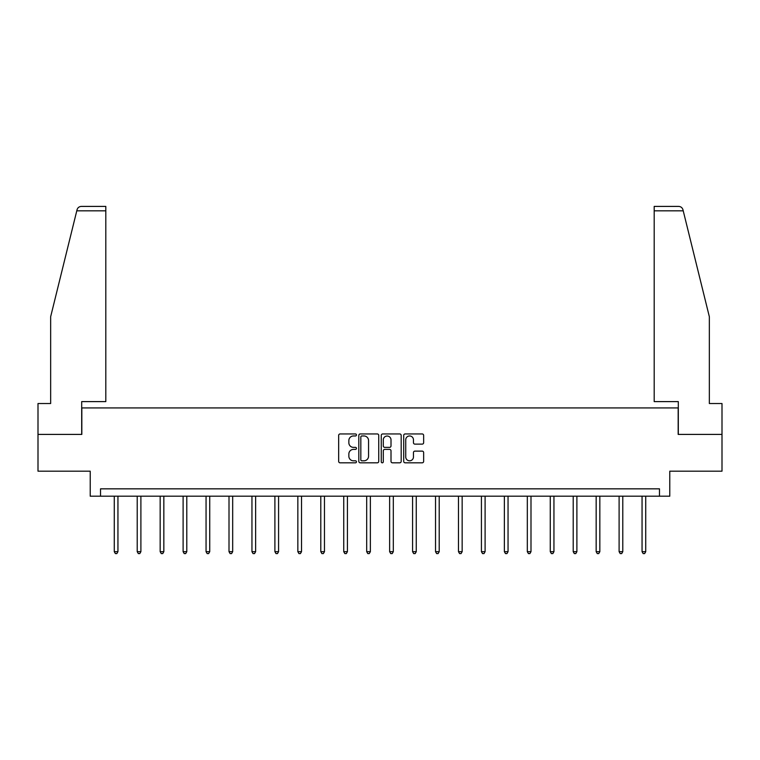 <?xml version="1.0" encoding="UTF-8"?>
<svg xmlns="http://www.w3.org/2000/svg" width="760" height="760" viewBox="0 0 760 760"><rect width="100%" height="100%" fill="white"/><g stroke="black" fill="none" stroke-linecap="round" stroke-linejoin="round"><path stroke-width="1.14" d="M356.469 434.957A1.007 1.007 0 0 0 355.452 433.95L340.109 433.95A1.444 1.444 0 0 0 338.666 435.394L338.666 461.377A1.444 1.444 0 0 0 340.109 462.821L355.452 462.821A1.007 1.007 0 0 0 356.469 461.814A1.007 1.007 0 0 0 355.452 460.807L353.466 460.807A4.617 4.617 0 0 1 348.849 456.18L348.849 454.014A4.617 4.617 0 0 1 353.466 449.397L355.452 449.397A1.007 1.007 0 0 0 356.469 448.381A1.007 1.007 0 0 0 355.452 447.374L353.466 447.374A4.617 4.617 0 0 1 348.849 442.757L348.849 440.591A4.617 4.617 0 0 1 353.466 435.964L355.452 435.964A1.007 1.007 0 0 0 356.469 434.957M422.199 444.125A1.444 1.444 0 0 0 423.643 442.681L423.643 435.394A1.444 1.444 0 0 0 422.199 433.95L405.156 433.95A1.444 1.444 0 0 0 403.712 435.394L403.712 461.377A1.444 1.444 0 0 0 405.156 462.821L422.199 462.821A1.444 1.444 0 0 0 423.643 461.377L423.643 452.57A1.444 1.444 0 0 0 422.199 451.126L414.903 451.126A1.444 1.444 0 0 0 413.459 452.57L413.459 456.94A3.867 3.867 0 0 1 409.602 460.807A3.867 3.867 0 0 1 405.735 456.94L405.735 439.831A3.867 3.867 0 0 1 409.602 435.964A3.867 3.867 0 0 1 413.459 439.831L413.459 442.681A1.444 1.444 0 0 0 414.903 444.125L422.199 444.125M659.481 496.194L669.778 496.194L669.778 471.181L722 471.181L722 434.406L678.167 434.406L678.167 407.93L81.833 407.93L81.833 434.406L38 434.406L38 471.181L90.221 471.181L90.221 496.194L659.481 496.194L659.481 488.841L100.519 488.841L100.519 496.194M378.736 435.394A1.444 1.444 0 0 0 377.292 433.95L360.259 433.95A1.444 1.444 0 0 0 358.815 435.394L358.815 461.377A1.444 1.444 0 0 0 360.259 462.821L377.292 462.821A1.444 1.444 0 0 0 378.736 461.377L378.736 435.394M382.707 433.95L399.741 433.95A1.444 1.444 0 0 1 401.185 435.394L401.185 461.377A1.444 1.444 0 0 1 399.741 462.821L392.454 462.821A1.444 1.444 0 0 1 391.01 461.377L391.01 450.841A1.444 1.444 0 0 0 389.566 449.397L384.731 449.397A1.444 1.444 0 0 0 383.287 450.841L383.287 461.814A1.007 1.007 0 0 1 382.27 462.821A1.007 1.007 0 0 1 381.263 461.814L381.263 435.394A1.444 1.444 0 0 1 382.707 433.95M361.845 435.964A1.007 1.007 0 0 0 360.829 436.981L360.829 459.791A1.007 1.007 0 0 0 361.845 460.807L363.935 460.807A4.617 4.617 0 0 0 368.562 456.18L368.562 440.591A4.617 4.617 0 0 0 363.935 435.964L361.845 435.964M391.01 439.907A3.867 3.867 0 0 0 387.144 436.041A3.867 3.867 0 0 0 383.287 439.907L383.287 445.93A1.444 1.444 0 0 0 384.731 447.374L389.566 447.374A1.444 1.444 0 0 0 391.01 445.93L391.01 439.907M114.266 496.194L114.266 551.674L117.942 551.674L117.942 496.194M117.942 551.674L116.84 553.593L115.377 553.593L114.266 551.674M76.779 210.824L77.035 209.769C77.444 208.582 77.444 208.582 77.035 209.769C77.444 208.582 77.444 208.582 77.035 209.769C77.701 207.679 79.135 206.559 81.32 206.406L105.811 206.406L105.811 210.824L76.779 210.824L50.654 316.73L50.654 403.522L38 403.522L38 434.406M81.69 434.406L81.69 401.612L105.811 401.612L105.811 210.824M722 434.406L722 403.522L709.346 403.522L709.346 316.73L682.964 209.769C682.556 208.582 682.556 208.582 682.964 209.769C682.556 208.582 682.556 208.582 682.964 209.769C682.299 207.679 680.865 206.559 678.68 206.406L654.189 206.406L654.189 401.612L678.309 401.612L678.309 434.406M137.218 496.194L137.218 551.674L140.894 551.674L140.894 496.194M140.894 551.674L139.792 553.593L138.32 553.593L137.218 551.674M160.16 496.194L160.16 551.674L163.837 551.674L163.837 496.194M163.837 551.674L162.735 553.593L161.262 553.593L160.16 551.674M183.112 496.194L183.112 551.674L186.789 551.674L186.789 496.194M186.789 551.674L185.687 553.593L184.214 553.593L183.112 551.674M206.055 496.194L206.055 551.674L209.732 551.674L209.732 496.194M209.732 551.674L208.63 553.593L207.157 553.593L206.055 551.674M229.007 496.194L229.007 551.674L232.684 551.674L232.684 496.194M232.684 551.674L231.582 553.593L230.109 553.593L229.007 551.674M251.949 496.194L251.949 551.674L255.626 551.674L255.626 496.194M255.626 551.674L254.524 553.593L253.052 553.593L251.949 551.674M274.901 496.194L274.901 551.674L278.578 551.674L278.578 496.194M278.578 551.674L277.476 553.593L276.003 553.593L274.901 551.674M297.844 496.194L297.844 551.674L301.52 551.674L301.52 496.194M301.52 551.674L300.418 553.593L298.946 553.593L297.844 551.674M320.796 496.194L320.796 551.674L324.472 551.674L324.472 496.194M324.472 551.674L323.37 553.593L321.898 553.593L320.796 551.674M343.738 496.194L343.738 551.674L347.415 551.674L347.415 496.194M347.415 551.674L346.313 553.593L344.841 553.593L343.738 551.674M366.69 496.194L366.69 551.674L370.367 551.674L370.367 496.194M370.367 551.674L369.265 553.593L367.792 553.593L366.69 551.674M389.633 496.194L389.633 551.674L393.309 551.674L393.309 496.194M393.309 551.674L392.207 553.593L390.735 553.593L389.633 551.674M412.585 496.194L412.585 551.674L416.262 551.674L416.262 496.194M416.262 551.674L415.159 553.593L413.687 553.593L412.585 551.674M435.527 496.194L435.527 551.674L439.204 551.674L439.204 496.194M439.204 551.674L438.102 553.593L436.63 553.593L435.527 551.674M458.479 496.194L458.479 551.674L462.156 551.674L462.156 496.194M462.156 551.674L461.054 553.593L459.581 553.593L458.479 551.674M481.422 496.194L481.422 551.674L485.099 551.674L485.099 496.194M485.099 551.674L483.997 553.593L482.524 553.593L481.422 551.674M504.374 496.194L504.374 551.674L508.05 551.674L508.05 496.194M508.05 551.674L506.948 553.593L505.476 553.593L504.374 551.674M527.317 496.194L527.317 551.674L530.993 551.674L530.993 496.194M530.993 551.674L529.891 553.593L528.418 553.593L527.317 551.674M550.269 496.194L550.269 551.674L553.945 551.674L553.945 496.194M553.945 551.674L552.843 553.593L551.37 553.593L550.269 551.674M573.211 496.194L573.211 551.674L576.887 551.674L576.887 496.194M576.887 551.674L575.785 553.593L574.313 553.593L573.211 551.674M596.163 496.194L596.163 551.674L599.839 551.674L599.839 496.194M599.839 551.674L598.737 553.593L597.265 553.593L596.163 551.674M619.106 496.194L619.106 551.674L622.782 551.674L622.782 496.194M622.782 551.674L621.68 553.593L620.207 553.593L619.106 551.674M642.058 496.194L642.058 551.674L645.734 551.674L645.734 496.194M645.734 551.674L644.622 553.593L643.159 553.593L642.058 551.674M683.221 210.824L654.189 210.824"/></g></svg>
